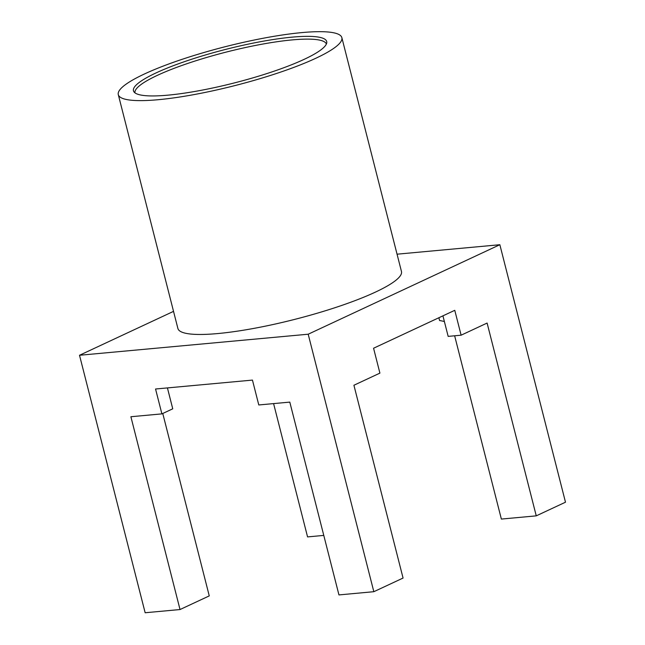 <?xml version="1.0" encoding="UTF-8"?>
<svg xmlns="http://www.w3.org/2000/svg" width="645" height="645" viewBox="0 0 645 645"><rect width="100%" height="100%" fill="white"/><g stroke="black" fill="none" stroke-linecap="round" stroke-linejoin="round"><path stroke-width="0.97" d="M341.858 37.652L401.464 271.505A115.358 20.027 165.7 0 1 339.23 306.286A115.358 20.027 165.7 0 1 217.817 333.554A115.358 20.027 165.7 0 1 177.899 328.49L118.293 94.638A115.358 20.027 -14.3 0 0 158.21 99.709A115.358 20.027 -14.3 0 0 279.624 72.442A115.358 20.027 -14.3 0 0 341.858 37.652A115.358 20.027 -14.3 0 0 301.949 32.589A115.358 20.027 -14.3 0 0 180.527 59.856A115.358 20.027 -14.3 0 0 118.293 94.638M292.201 37.136A99.717 17.318 -14.3 0 0 184.486 61.654A99.717 17.318 -14.3 0 0 133.926 91.8A99.717 17.318 -14.3 0 0 167.95 95.154A99.717 17.318 -14.3 0 0 270.102 72.522A99.717 17.318 -14.3 0 0 326.773 42.643A99.717 17.318 -14.3 0 0 292.201 37.136M326.37 44.07A98.766 17.149 -14.3 0 0 292.241 39.901A98.766 17.149 -14.3 0 0 188.735 63.097A98.766 17.149 -14.3 0 0 134.966 92.856M397.054 254.186L499.851 244.721L565.488 502.205L536.253 515.855L487.104 323.056L461.119 335.19L454.773 310.318L373.568 348.236L379.905 373.116L353.92 385.25L403.069 578.049L373.834 591.699L338.947 594.916L289.798 402.109L258.79 404.963L252.453 380.09L155.55 389.008L161.895 413.88L130.887 416.735L180.028 609.541L145.149 612.75L79.512 355.266L173.537 311.366M499.851 244.721L308.197 334.215L79.512 355.266M373.834 591.699L308.197 334.215M323.782 535.415L307.568 536.906L273.585 403.601M536.253 515.855L501.367 519.072L454.644 335.787M180.028 609.541L209.262 595.891L162.766 413.477M444.381 321.549A151.156 26.252 -14.3 0 0 439.592 320.541L438.882 317.735M461.119 335.19L448.162 336.384L442.93 315.848M161.895 413.88L172.747 408.817L167.426 387.911"/></g></svg>
